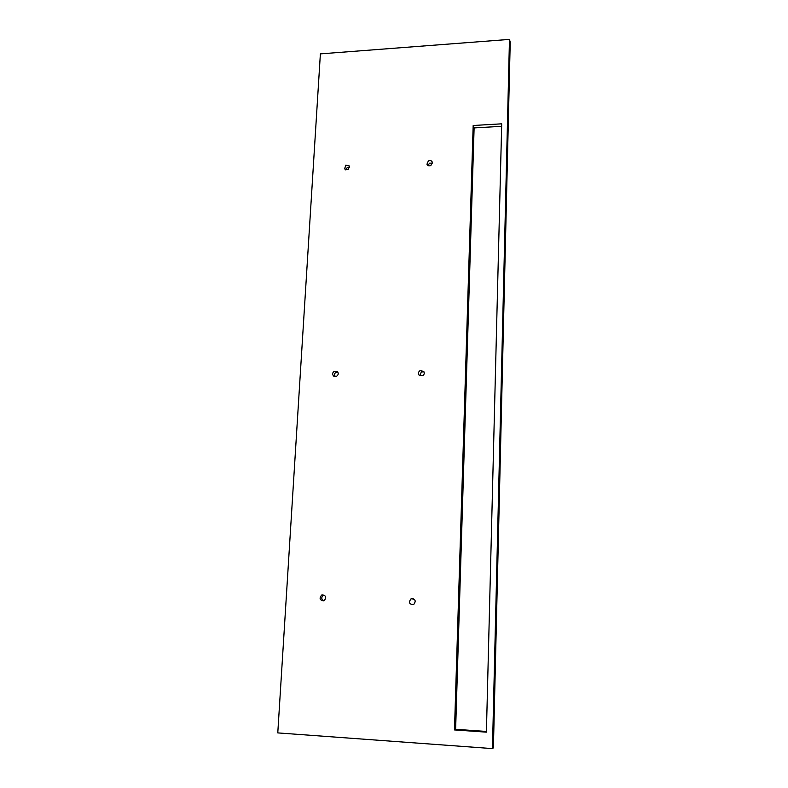 <?xml version="1.0" encoding="UTF-8"?>
<svg xmlns="http://www.w3.org/2000/svg" width="788" height="788" viewBox="0 0 788 788"><rect width="100%" height="100%" fill="white"/><g stroke="black" fill="none" stroke-linecap="round" stroke-linejoin="round"><path stroke-width="1.18" d="M320.381 53.88L509.472 39.4L510.22 42.217L493.406 747.861L492.451 748.6L277.78 732.899L320.381 53.88M324.144 600.663C326.695 597.481 326.065 595.541 322.243 594.841L321.642 595.068C319.091 598.309 319.741 600.239 323.622 600.87L324.144 600.663M322.243 594.841L323.435 595.186C321.199 597.205 321.258 599.107 323.612 600.88M413.69 604.554L413.69 604.544C416.291 600.919 415.424 598.998 411.1 598.791L410.991 598.841C408.381 602.554 409.287 604.455 413.69 604.554M413.217 598.644L412.341 598.939M336.643 376.26C338.535 374.753 338.732 373.148 337.234 371.434L334.23 371.246C332.319 372.773 332.142 374.399 333.688 376.103L336.643 376.26M337.894 372.192L335.885 372.478C334.348 373.551 333.935 374.901 334.664 376.546M422.644 375.758C424.328 374.556 424.683 373.098 423.708 371.375L420.053 370.656C418.339 371.887 418.004 373.364 419.049 375.098L422.644 375.758M423.993 371.847L421.294 371.916L419.974 375.837M348.158 169.696L349.419 166.022L345.824 165.194L344.573 168.888L348.158 169.696M349.695 167.135L347.35 167.371L345.814 169.942M428.376 160.91L426.948 164.209C427.736 165.835 429.046 166.258 430.878 165.49L432.326 162.22C431.548 160.575 430.228 160.141 428.376 160.91M432.435 163.136L429.529 163.155L427.992 165.519M509.472 39.4L492.451 748.6M486.413 731.441L455.631 729.304L474.11 127.922L501.651 126.316M486.403 732.15L454.479 729.924L473.174 125.499L501.71 123.824L486.403 732.15M474.11 127.922L473.174 125.499M455.631 729.304L454.479 729.924M412.449 598.89L411.1 598.791M427.303 164.909L426.948 164.209"/></g></svg>
